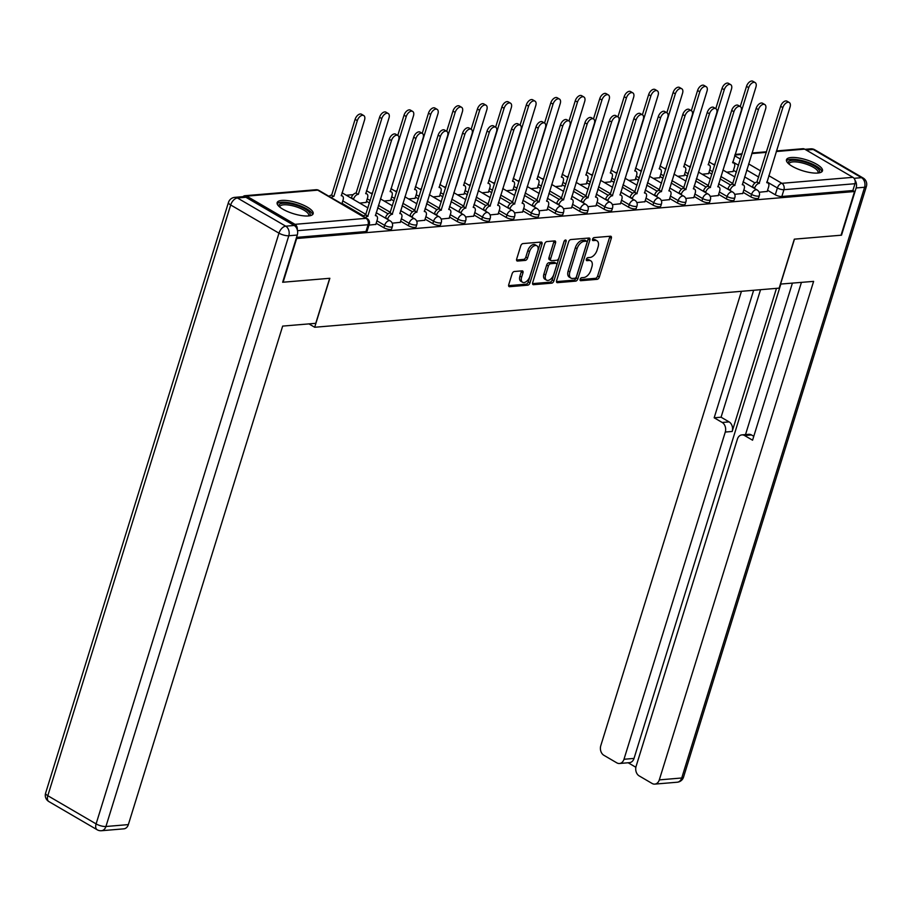 <?xml version="1.0" encoding="UTF-8"?>
<svg xmlns="http://www.w3.org/2000/svg" width="912" height="912" viewBox="0 0 912 912"><rect width="100%" height="100%" fill="white"/><g stroke="black" fill="none" stroke-linecap="round" stroke-linejoin="round"><path stroke-width="1.37" d="M580.146 279.289A1.664 0.958 120.3 0 0 580.385 280.634A1.664 0.958 120.3 0 0 580.762 280.702L597.109 279.334A2.371 1.368 120.3 0 0 599.321 277.043L611.325 238.249A2.371 1.368 120.3 0 0 610.983 236.322A2.371 1.368 120.3 0 0 610.459 236.219L594.1 237.599A1.664 0.958 120.3 0 0 592.561 239.195A1.664 0.958 120.3 0 0 592.8 240.54A1.664 0.958 120.3 0 0 593.165 240.608L595.285 240.437A7.581 4.366 120.3 0 1 596.972 240.779A7.581 4.366 120.3 0 1 598.078 246.913L597.075 250.15A7.581 4.366 120.3 0 1 590.018 257.469L587.898 257.64A1.664 0.958 120.3 0 0 586.359 259.247A1.664 0.958 120.3 0 0 586.598 260.581A1.664 0.958 120.3 0 0 586.963 260.661L589.084 260.479A7.581 4.366 120.3 0 1 590.771 260.832A7.581 4.366 120.3 0 1 591.865 266.965L590.873 270.203A7.581 4.366 120.3 0 1 583.805 277.51L581.696 277.693A1.664 0.958 120.3 0 0 580.146 279.289M817.779 173.052A18.833 5.768 17.2 0 0 822.464 170.852A18.833 5.768 17.2 0 0 811.817 161.823A18.833 5.768 17.2 0 0 791.16 157.514A18.833 5.768 17.2 0 0 786.475 159.714A18.833 5.768 17.2 0 0 797.122 168.731A18.833 5.768 17.2 0 0 817.779 173.052A15.094 4.628 17.2 0 0 818.007 172.596A15.094 4.628 17.2 0 0 813.39 167.306A15.094 4.628 17.2 0 0 798.399 162.188A15.094 4.628 17.2 0 0 789.165 163.67A15.094 4.628 17.2 0 0 789.108 164.183M308.461 215.95A18.833 5.768 17.2 0 0 313.147 213.75A18.833 5.768 17.2 0 0 302.51 204.733A18.833 5.768 17.2 0 0 281.842 200.412A18.833 5.768 17.2 0 0 277.157 202.612A18.833 5.768 17.2 0 0 287.804 211.641A18.833 5.768 17.2 0 0 308.461 215.95A15.094 4.628 17.2 0 0 308.689 215.506A15.094 4.628 17.2 0 0 304.072 210.216A15.094 4.628 17.2 0 0 289.081 205.097A15.094 4.628 17.2 0 0 279.847 206.579A15.094 4.628 17.2 0 0 279.79 207.081M514.311 271.502A2.371 1.368 120.3 0 0 512.111 273.794L508.736 284.669A2.371 1.368 120.3 0 0 509.078 286.596A2.371 1.368 120.3 0 0 509.614 286.699L527.774 285.171A2.371 1.368 120.3 0 0 529.975 282.88L541.99 244.085A2.371 1.368 120.3 0 0 541.648 242.17A2.371 1.368 120.3 0 0 541.112 242.056L522.952 243.584A2.371 1.368 120.3 0 0 520.752 245.875L516.682 259.019A2.371 1.368 120.3 0 0 517.024 260.935A2.371 1.368 120.3 0 0 517.549 261.049L525.323 260.399A2.371 1.368 120.3 0 0 527.535 258.107L529.553 251.587A6.338 3.648 120.3 0 1 536.86 245.761A6.338 3.648 120.3 0 1 537.784 250.891L529.872 276.439A6.338 3.648 120.3 0 1 522.565 282.264A6.338 3.648 120.3 0 1 521.641 277.134L522.964 272.87A2.371 1.368 120.3 0 0 522.61 270.955A2.371 1.368 120.3 0 0 522.086 270.853L514.311 271.502M854.567 191.52L841.046 235.216L794.318 239.161L779.156 288.135L314.686 327.26L329.848 278.285L283.119 282.218L296.651 238.511L854.567 191.52L852.868 190.528L854.977 183.711L783.944 189.696A4.834 1.482 -162.8 0 1 777.389 187.975L766.889 181.841M556.605 280.645A2.371 1.368 120.3 0 0 556.947 282.56A2.371 1.368 120.3 0 0 557.483 282.663L575.643 281.135A2.371 1.368 120.3 0 0 577.843 278.855L589.859 240.05A2.371 1.368 120.3 0 0 589.517 238.135A2.371 1.368 120.3 0 0 588.981 238.021L570.821 239.56A2.371 1.368 120.3 0 0 568.621 241.84L556.605 280.645M551.703 283.153L533.543 284.681A2.371 1.368 120.3 0 1 533.018 284.578A2.371 1.368 120.3 0 1 532.676 282.663L544.681 243.857A2.371 1.368 120.3 0 1 546.892 241.577L554.667 240.916A2.371 1.368 120.3 0 1 555.191 241.03A2.371 1.368 120.3 0 1 555.533 242.945L550.666 258.677A2.371 1.368 120.3 0 0 551.008 260.593A2.371 1.368 120.3 0 0 551.532 260.707L556.696 260.273A2.371 1.368 120.3 0 0 558.896 257.982L563.969 241.6A1.664 0.958 120.3 0 1 565.885 240.084A1.664 0.958 120.3 0 1 566.124 241.418L553.915 280.873A2.371 1.368 120.3 0 1 551.703 283.153L550.004 282.161L532.54 283.632M715.065 164.171L713.184 164.331M690.601 166.235L688.731 166.383M666.148 168.287L664.267 168.446M641.683 170.35L639.802 170.51M617.219 172.414L615.338 172.573M592.754 174.477L590.873 174.625M568.29 176.529L566.42 176.689M543.837 178.592L541.956 178.752M519.373 180.656L517.492 180.815M494.908 182.719L493.027 182.867M470.444 184.771L468.563 184.931M445.979 186.835L444.11 186.994M421.526 188.898L419.645 189.058M397.062 190.961L395.181 191.11M372.598 193.013L370.717 193.173M353.161 194.655L346.252 195.236M297.266 229.687A4.834 3.659 -94.8 0 0 294.998 224.329L246.707 196.137A4.834 3.659 -94.8 0 0 244.94 195.715A4.834 3.659 -94.8 0 0 243.014 196.661M852.868 190.528L781.835 196.502A4.834 1.482 -162.8 0 1 775.28 194.78L767.562 190.277M755.011 182.936L744.602 176.871M736.44 172.094L733.442 170.35M776.454 150.936L802.868 148.713A4.834 3.659 85.2 0 1 804.635 149.135L852.925 177.327A4.834 3.659 85.2 0 1 854.977 183.711M734.684 194.324L742.744 193.481M702.206 174.26L708.613 173.565M710.22 196.388L718.28 195.544M677.741 176.324L684.16 175.617M685.756 198.44L693.815 197.608M653.277 178.376L659.695 177.68M661.303 200.503L669.362 199.671M628.824 180.439L635.231 179.744M636.838 202.567L644.898 201.723M604.36 182.503L610.766 181.807M612.374 204.63L620.434 203.786M579.895 184.566L586.302 183.859M587.909 206.682L595.969 205.85M555.431 186.618L561.849 185.923M563.445 208.745L571.505 207.913M530.966 188.681L537.385 187.986M538.981 210.809L547.052 209.965M506.513 190.745L512.92 190.049M514.528 212.872L522.587 212.029M482.049 192.808L488.456 192.101M490.063 214.924L498.123 214.092M457.585 194.86L463.991 194.165M465.599 216.988L473.659 216.155M433.12 196.924L439.538 196.228M441.134 219.051L449.194 218.207M408.656 198.987L415.074 198.292M416.67 221.114L424.741 220.271M384.203 201.05L390.61 200.344M392.217 223.166L400.277 222.334M359.738 203.102L366.145 202.407M368.984 225.127L375.812 224.398M383.884 227.749L384.636 225.332A4.834 1.482 -162.8 0 0 389.435 226.974A4.834 1.482 -162.8 0 0 392.388 226.495L391.636 228.912A4.834 1.482 17.2 0 1 388.683 229.391A4.834 1.482 17.2 0 1 383.884 227.749L376.166 223.246M363.614 215.905L342.046 203.319M408.348 225.686L409.1 223.269A4.834 1.482 -162.8 0 0 413.9 224.911A4.834 1.482 -162.8 0 0 416.852 224.432L416.1 226.849A4.834 1.482 17.2 0 1 413.147 227.327A4.834 1.482 17.2 0 1 408.348 225.686L400.63 221.183M388.079 213.853L377.671 207.776M369.508 203.011L366.499 201.256M432.812 223.622L433.565 221.206A4.834 1.482 -162.8 0 0 438.353 222.847A4.834 1.482 -162.8 0 0 441.305 222.38L440.564 224.785A4.834 1.482 17.2 0 1 437.612 225.264A4.834 1.482 17.2 0 1 432.812 223.622L425.095 219.119M412.532 211.789L402.135 205.713M393.961 200.948L390.963 199.192M457.277 221.57L458.018 219.154A4.834 1.482 -162.8 0 0 462.817 220.784A4.834 1.482 -162.8 0 0 465.77 220.316L465.029 222.733A4.834 1.482 17.2 0 1 462.076 223.201A4.834 1.482 17.2 0 1 457.277 221.57L449.559 217.056M436.996 209.726L426.599 203.65M418.426 198.884L415.427 197.129M481.741 219.507L482.482 217.09A4.834 1.482 -162.8 0 0 487.282 218.732A4.834 1.482 -162.8 0 0 490.234 218.253L489.482 220.67A4.834 1.482 17.2 0 1 486.529 221.149A4.834 1.482 17.2 0 1 481.741 219.507L474.012 215.004M461.461 207.662L451.064 201.598M442.89 196.821L439.892 195.077M506.194 217.444L506.947 215.027A4.834 1.482 -162.8 0 0 511.746 216.668A4.834 1.482 -162.8 0 0 514.699 216.19L513.946 218.606A4.834 1.482 17.2 0 1 510.994 219.085A4.834 1.482 17.2 0 1 506.194 217.444L498.476 212.941M485.925 205.61L475.517 199.534M467.354 194.769L464.356 193.013M530.659 215.38L531.411 212.963A4.834 1.482 -162.8 0 0 536.21 214.605A4.834 1.482 -162.8 0 0 539.163 214.138L538.411 216.543A4.834 1.482 17.2 0 1 535.458 217.022A4.834 1.482 17.2 0 1 530.659 215.38L522.941 210.877M510.389 203.547L499.981 197.471M491.819 192.706L488.809 190.95M555.123 213.328L555.875 210.911A4.834 1.482 -162.8 0 0 560.663 212.542A4.834 1.482 -162.8 0 0 563.616 212.074L562.875 214.491A4.834 1.482 17.2 0 1 559.922 214.958A4.834 1.482 17.2 0 1 555.123 213.328L547.405 208.814M534.842 201.484L524.446 195.407M516.283 190.642L513.274 188.887M579.587 211.265L580.328 208.848A4.834 1.482 -162.8 0 0 585.128 210.49A4.834 1.482 -162.8 0 0 588.08 210.011L587.339 212.428A4.834 1.482 17.2 0 1 584.387 212.906A4.834 1.482 17.2 0 1 579.587 211.265L571.87 206.762M559.307 199.42L548.91 193.355M540.736 188.579L537.738 186.835M604.052 209.201L604.793 206.785A4.834 1.482 -162.8 0 0 609.592 208.426A4.834 1.482 -162.8 0 0 612.545 207.947L611.792 210.364A4.834 1.482 17.2 0 1 608.84 210.843A4.834 1.482 17.2 0 1 604.052 209.201L596.334 204.698M583.771 197.368L573.374 191.292M565.201 186.527L562.202 184.771M628.505 207.138L629.257 204.721A4.834 1.482 -162.8 0 0 634.057 206.363A4.834 1.482 -162.8 0 0 637.009 205.895L636.257 208.301A4.834 1.482 17.2 0 1 633.304 208.78A4.834 1.482 17.2 0 1 628.505 207.138L620.787 202.635M608.236 195.305L597.827 189.229M589.665 184.463L586.667 182.708M652.969 205.086L653.722 202.669A4.834 1.482 -162.8 0 0 658.521 204.299A4.834 1.482 -162.8 0 0 661.474 203.832L660.721 206.249A4.834 1.482 17.2 0 1 657.769 206.716A4.834 1.482 17.2 0 1 652.969 205.086L645.251 200.572M632.7 193.241L622.292 187.165M614.129 182.4L611.131 180.644M677.434 203.023L678.186 200.606A4.834 1.482 -162.8 0 0 682.974 202.247A4.834 1.482 -162.8 0 0 685.927 201.769L685.186 204.185A4.834 1.482 17.2 0 1 682.233 204.664A4.834 1.482 17.2 0 1 677.434 203.023L669.716 198.52M657.153 191.178L646.756 185.113M638.594 180.337L635.584 178.592M701.898 200.959L702.639 198.542A4.834 1.482 -162.8 0 0 707.438 200.184A4.834 1.482 -162.8 0 0 710.391 199.705L709.65 202.122A4.834 1.482 17.2 0 1 706.697 202.601A4.834 1.482 17.2 0 1 701.898 200.959L694.18 196.456M681.617 189.126L671.221 183.05M663.047 178.285L660.049 176.529M726.362 198.896L727.103 196.479A4.834 1.482 -162.8 0 0 731.903 198.121A4.834 1.482 -162.8 0 0 734.855 197.653L734.103 200.059A4.834 1.482 17.2 0 1 731.15 200.537A4.834 1.482 17.2 0 1 726.362 198.896L718.645 194.393M706.082 187.063L695.685 180.986M687.511 176.221L684.513 174.466M750.815 196.844L751.568 194.427A4.834 1.482 -162.8 0 0 756.367 196.057A4.834 1.482 -162.8 0 0 759.32 195.59L758.567 198.007A4.834 1.482 17.2 0 1 755.615 198.474A4.834 1.482 17.2 0 1 750.815 196.844L743.098 192.329M730.546 184.999L720.138 178.923M711.976 174.158L708.977 172.402M314.686 327.26L308.929 323.885M759.149 192.261L767.209 191.429M726.67 172.197L733.077 171.502M296.537 237.382L365.974 231.534A4.834 1.482 17.2 0 0 367.171 230.975L369.28 224.17A4.834 1.482 -162.8 0 1 368.083 224.728L297.494 230.679M590.771 260.832L589.061 259.829A7.581 4.366 120.3 0 0 587.374 259.487L589.084 260.479M586.279 259.578L587.374 259.487M596.972 240.779L595.274 239.788A7.581 4.366 120.3 0 0 593.575 239.434L595.285 240.437M592.481 239.525L593.575 239.434M580.066 279.619L595.411 278.331A2.371 1.368 120.3 0 0 597.611 276.051L609.626 237.245A2.371 1.368 120.3 0 0 609.763 236.276M556.468 281.614L573.933 280.144A2.371 1.368 120.3 0 0 576.145 277.852L588.149 239.058A2.371 1.368 120.3 0 0 588.286 238.089M574.879 278.263A1.664 0.958 120.3 0 0 576.43 276.667L586.975 242.603A1.664 0.958 120.3 0 0 586.724 241.258A1.664 0.958 120.3 0 0 586.359 241.19L584.125 241.372A7.581 4.366 120.3 0 0 577.068 248.691L569.863 271.97A7.581 4.366 120.3 0 0 570.958 278.103A7.581 4.366 120.3 0 0 572.645 278.456L574.879 278.263M585.265 240.551A1.664 0.958 120.3 0 0 585.025 240.266A1.664 0.958 120.3 0 0 584.649 240.187L586.359 241.19M570.958 278.103L569.259 277.111A7.581 4.366 120.3 0 1 568.153 270.967L575.358 247.688A7.581 4.366 120.3 0 1 582.426 240.38L584.649 240.187M551.008 260.593L549.298 259.601A2.371 1.368 120.3 0 1 548.956 257.686L553.823 241.942A2.371 1.368 120.3 0 0 553.96 240.973M564.243 241.007L552.205 279.87L553.915 280.873M545.604 275.002A6.338 3.648 120.3 0 0 546.527 280.132A6.338 3.648 120.3 0 0 553.846 274.318L556.628 265.312A2.371 1.368 120.3 0 0 556.286 263.397A2.371 1.368 120.3 0 0 555.761 263.283L550.597 263.728A2.371 1.368 120.3 0 0 548.397 266.008L545.604 275.002L543.905 274.01A6.338 3.648 120.3 0 0 544.817 279.14L546.527 280.132M556.286 263.397L554.576 262.405A2.371 1.368 120.3 0 0 554.051 262.291L555.761 263.283M543.905 274.01L546.687 265.016A2.371 1.368 120.3 0 1 548.899 262.724L554.051 262.291M550.004 282.161A2.371 1.368 120.3 0 0 552.205 279.87M522.565 282.264L520.855 281.261A6.338 3.648 120.3 0 1 519.931 276.131L521.254 271.879A2.371 1.368 120.3 0 0 521.39 270.91M536.86 245.761L535.162 244.769A6.338 3.648 120.3 0 0 527.843 250.595L529.553 251.587M516.545 259.988L523.613 259.396A2.371 1.368 120.3 0 0 525.825 257.116L527.843 250.595M508.6 285.65L526.064 284.179A2.371 1.368 120.3 0 0 528.276 281.888L540.28 243.094A2.371 1.368 120.3 0 0 540.417 242.113M733.031 171.661L734.491 166.93A4.834 2.782 120.3 0 0 733.795 163.031A4.834 2.782 120.3 0 0 732.712 162.803L755.934 87.062A5.552 3.192 120.3 0 0 755.125 82.57A5.552 3.192 120.3 0 0 748.718 87.666L725.268 163.43M740.248 106.567L746.506 86.378A5.552 3.192 -59.7 0 1 752.913 81.271L755.125 82.57M767.152 191.588L768.622 186.857A4.834 2.782 120.3 0 0 767.915 182.947A4.834 2.782 120.3 0 0 766.844 182.731L790.066 106.989A5.552 3.192 120.3 0 0 789.256 102.497A5.552 3.192 120.3 0 0 782.849 107.593L759.16 183.38A4.834 2.782 120.3 0 0 754.669 188.032L752.446 186.743A4.834 2.782 -59.7 0 1 756.937 182.081L780.626 106.294A5.552 3.192 -59.7 0 1 787.033 101.198L789.256 102.497M759.4 183.358L757.177 182.058M708.567 173.725L710.026 168.994A4.834 2.782 120.3 0 0 709.331 165.083A4.834 2.782 120.3 0 0 708.259 164.867L731.47 89.125A5.552 3.192 120.3 0 0 730.672 84.634A5.552 3.192 120.3 0 0 724.265 89.729L700.804 165.494M715.795 108.631L722.042 88.43A5.552 3.192 -59.7 0 1 728.449 83.334L730.672 84.634M684.103 175.788L685.573 171.057A4.834 2.782 120.3 0 0 684.866 167.147A4.834 2.782 120.3 0 0 683.795 166.93L707.005 91.177A5.552 3.192 120.3 0 0 706.207 86.686A5.552 3.192 120.3 0 0 699.8 91.793L676.339 167.557M691.33 110.694L697.577 90.493A5.552 3.192 -59.7 0 1 703.984 85.397L706.207 86.686M780.41 284.088L813.618 281.375L659.308 779.885L681.731 777.993L864.599 187.256L856.129 187.963L841.514 235.182L794.477 239.149L780.535 284.168M776.477 288.352L732.176 431.467L725.279 432.049L623.99 759.263L634.022 758.419A7.25 5.495 85.2 0 1 629.508 762.649L619.476 763.492A7.25 5.495 -94.8 0 0 623.99 759.263M725.279 432.049A7.25 5.495 -94.8 0 0 722.201 422.473L729.098 421.891A7.25 5.495 85.2 0 1 732.176 431.467M753.643 290.278L714.176 417.787L722.201 422.473M741.445 291.304L600.78 745.708A7.25 5.495 -94.8 0 0 603.858 755.284L616.831 762.865A7.25 5.495 -94.8 0 0 619.476 763.492M741.901 434.887L748.798 434.306A7.25 5.495 85.2 0 1 751.454 434.944L744.545 435.526A7.25 5.495 -94.8 0 0 741.901 434.887A7.25 5.495 -94.8 0 0 737.398 439.117L636.097 766.331A7.25 5.495 -94.8 0 0 639.187 775.907L652.148 783.488A7.25 5.495 -94.8 0 0 654.793 784.115A7.25 5.495 -94.8 0 0 659.308 779.885M628.14 762.763L635.869 767.277M744.545 435.526L752.571 440.2L801.42 282.401M856.129 187.963A7.25 5.495 -94.8 0 0 855 180.234M780.832 284.134L634.022 758.419M745.514 434.591L792.391 283.165M751.454 434.944L753.779 436.301M760.551 289.697L721.073 417.206L729.098 421.891M721.073 417.206L714.176 417.787M294.188 225.469L245.898 197.266L237.428 197.984L285.718 226.176L294.188 225.469A7.25 5.495 85.2 0 1 297.266 235.045L282.652 282.253L329.688 278.297L315.757 323.315L282.663 326.097L128.353 824.608A7.25 5.495 85.2 0 1 123.838 828.837L101.414 830.729A7.25 5.495 -94.8 0 0 105.929 826.5L128.353 824.608M234.783 197.357A7.25 7.25 0 0 0 228.467 202.43A7.25 2.223 17.2 0 0 230.679 204.972L47.812 795.709L96.102 823.901L278.969 233.164L230.679 204.972A7.25 4.161 120.3 0 1 237.428 197.984A7.25 5.495 -94.8 0 0 234.783 197.357L243.242 196.639A7.25 5.495 85.2 0 1 245.898 197.266M788.538 163.693A16.302 4.993 -162.8 0 1 796.37 160.375A16.302 4.993 -162.8 0 1 814.507 166.144A16.302 4.993 -162.8 0 1 818.509 172.972M821.872 171.752A18.719 5.734 17.2 0 0 816.08 166.018A18.719 5.734 17.2 0 0 786.463 160.786M279.22 206.591A16.302 4.993 -162.8 0 1 287.052 203.285A16.302 4.993 -162.8 0 1 305.189 209.053A16.302 4.993 -162.8 0 1 309.202 215.87M312.554 214.651A18.719 5.734 17.2 0 0 306.763 208.916A18.719 5.734 17.2 0 0 277.145 203.695M742.699 193.652L744.158 188.921A4.834 2.782 120.3 0 0 743.462 185.011A4.834 2.782 120.3 0 0 742.379 184.794L765.601 109.041A5.552 3.192 120.3 0 0 764.792 104.549A5.552 3.192 120.3 0 0 758.385 109.657L734.696 185.444A4.834 2.782 120.3 0 0 730.204 190.095L727.981 188.795A4.834 2.782 -59.7 0 1 732.484 184.144L756.173 108.357A5.552 3.192 -59.7 0 1 762.58 103.261L764.792 104.549M734.935 185.421L732.712 184.121M718.234 195.704L719.693 190.984A4.834 2.782 120.3 0 0 718.998 187.074A4.834 2.782 120.3 0 0 717.915 186.846L741.137 111.104A5.552 3.192 120.3 0 0 740.327 106.613A5.552 3.192 120.3 0 0 733.921 111.72L710.231 187.496A4.834 2.782 120.3 0 0 705.74 192.158L703.517 190.859A4.834 2.782 -59.7 0 1 708.02 186.208L731.709 110.42A5.552 3.192 -59.7 0 1 738.116 105.313L740.327 106.613M710.471 187.484L708.248 186.185M659.638 177.84L661.109 173.109A4.834 2.782 120.3 0 0 660.402 169.21A4.834 2.782 120.3 0 0 659.33 168.982L682.552 93.241A5.552 3.192 120.3 0 0 681.743 88.749A5.552 3.192 120.3 0 0 675.336 93.845L651.886 169.609M666.866 112.746L673.113 92.557A5.552 3.192 -59.7 0 1 679.52 87.449L681.743 88.749M635.185 179.903L636.644 175.172A4.834 2.782 120.3 0 0 635.949 171.274A4.834 2.782 120.3 0 0 634.866 171.046L658.088 95.304A5.552 3.192 120.3 0 0 657.278 90.812A5.552 3.192 120.3 0 0 650.872 95.908L627.422 171.673M642.401 114.809L648.66 94.62A5.552 3.192 -59.7 0 1 655.067 89.513L657.278 90.812M610.721 181.967L612.18 177.236A4.834 2.782 120.3 0 0 611.485 173.326A4.834 2.782 120.3 0 0 610.402 173.109L633.623 97.367A5.552 3.192 120.3 0 0 632.814 92.876A5.552 3.192 120.3 0 0 626.407 97.972L602.957 173.736M617.937 116.873L624.196 96.672A5.552 3.192 -59.7 0 1 630.602 91.576L632.814 92.876M693.77 197.767L695.229 193.036A4.834 2.782 120.3 0 0 694.534 189.137A4.834 2.782 120.3 0 0 693.462 188.909L716.672 113.168A5.552 3.192 120.3 0 0 715.874 108.676A5.552 3.192 120.3 0 0 709.468 113.772L685.778 189.559A4.834 2.782 120.3 0 0 681.275 194.21L679.064 192.922A4.834 2.782 -59.7 0 1 683.555 188.26L707.245 112.484A5.552 3.192 -59.7 0 1 713.651 107.377L715.874 108.676M686.006 189.536L683.795 188.248M669.305 199.831L670.776 195.1A4.834 2.782 120.3 0 0 670.069 191.189A4.834 2.782 120.3 0 0 668.998 190.973L692.208 115.231A5.552 3.192 120.3 0 0 691.41 110.74A5.552 3.192 120.3 0 0 685.003 115.835L661.314 191.623A4.834 2.782 120.3 0 0 656.811 196.274L654.599 194.986A4.834 2.782 -59.7 0 1 659.091 190.323L682.78 114.536A5.552 3.192 -59.7 0 1 689.187 109.44L691.41 110.74M661.542 191.6L659.33 190.3M644.841 201.894L646.312 197.163A4.834 2.782 120.3 0 0 645.605 193.253A4.834 2.782 120.3 0 0 644.533 193.036L667.755 117.283A5.552 3.192 120.3 0 0 666.946 112.792A5.552 3.192 120.3 0 0 660.539 117.899L636.85 193.686A4.834 2.782 120.3 0 0 632.358 198.337L630.135 197.038A4.834 2.782 -59.7 0 1 634.627 192.386L658.316 116.599A5.552 3.192 -59.7 0 1 664.723 111.503L666.946 112.792M637.089 193.663L634.866 192.364M586.256 184.03L587.716 179.299A4.834 2.782 120.3 0 0 587.02 175.389A4.834 2.782 120.3 0 0 585.949 175.172L609.159 99.419A5.552 3.192 120.3 0 0 608.361 94.928A5.552 3.192 120.3 0 0 601.943 100.035L578.493 175.799M593.484 118.936L599.731 98.735A5.552 3.192 -59.7 0 1 606.138 93.64L608.361 94.928M620.388 203.946L621.847 199.226A4.834 2.782 120.3 0 0 621.152 195.316A4.834 2.782 120.3 0 0 620.069 195.088L643.291 119.347A5.552 3.192 120.3 0 0 642.481 114.855A5.552 3.192 120.3 0 0 636.074 119.962L612.385 195.738A4.834 2.782 120.3 0 0 607.894 200.401L605.671 199.101A4.834 2.782 -59.7 0 1 610.174 194.45L633.863 118.663A5.552 3.192 -59.7 0 1 640.27 113.555L642.481 114.855M612.625 195.727L610.402 194.427M561.792 186.082L563.263 181.351A4.834 2.782 120.3 0 0 562.556 177.452A4.834 2.782 120.3 0 0 561.484 177.224L584.695 101.483A5.552 3.192 120.3 0 0 583.897 96.991A5.552 3.192 120.3 0 0 577.49 102.087L554.029 177.851M569.02 120.988L575.267 100.799A5.552 3.192 -59.7 0 1 581.674 95.692L583.897 96.991M595.924 206.009L597.383 201.278A4.834 2.782 120.3 0 0 596.687 197.38A4.834 2.782 120.3 0 0 595.604 197.152L618.826 121.41A5.552 3.192 120.3 0 0 618.017 116.918A5.552 3.192 120.3 0 0 611.61 122.014L587.921 197.801A4.834 2.782 120.3 0 0 583.429 202.453L581.206 201.164A4.834 2.782 -59.7 0 1 585.709 196.502L609.398 120.726A5.552 3.192 -59.7 0 1 615.805 115.619L618.017 116.918M588.16 197.779L585.937 196.49M537.328 188.146L538.798 183.415A4.834 2.782 120.3 0 0 538.091 179.516A4.834 2.782 120.3 0 0 537.02 179.288L560.242 103.546A5.552 3.192 120.3 0 0 559.432 99.055A5.552 3.192 120.3 0 0 553.025 104.15L529.576 179.915M544.555 123.052L550.802 102.862A5.552 3.192 -59.7 0 1 557.209 97.755L559.432 99.055M571.459 208.073L572.918 203.342A4.834 2.782 120.3 0 0 572.223 199.432A4.834 2.782 120.3 0 0 571.151 199.215L594.362 123.473A5.552 3.192 120.3 0 0 593.564 118.982A5.552 3.192 120.3 0 0 587.146 124.078L563.468 199.865A4.834 2.782 120.3 0 0 558.965 204.516L556.753 203.228A4.834 2.782 -59.7 0 1 561.245 198.565L584.934 122.778A5.552 3.192 -59.7 0 1 591.341 117.682L593.564 118.982M563.696 199.842L561.484 198.542M512.875 190.209L514.334 185.478A4.834 2.782 120.3 0 0 513.638 181.568A4.834 2.782 120.3 0 0 512.555 181.351L535.777 105.61A5.552 3.192 120.3 0 0 534.968 101.118A5.552 3.192 120.3 0 0 528.561 106.214L505.111 181.978M520.091 125.115L526.338 104.914A5.552 3.192 -59.7 0 1 532.756 99.818L534.968 101.118M546.995 210.136L548.465 205.405A4.834 2.782 120.3 0 0 547.759 201.495A4.834 2.782 120.3 0 0 546.687 201.278L569.897 125.525A5.552 3.192 120.3 0 0 569.099 121.034A5.552 3.192 120.3 0 0 562.693 126.141L539.003 201.928A4.834 2.782 120.3 0 0 534.5 206.579L532.289 205.28A4.834 2.782 -59.7 0 1 536.78 200.629L560.47 124.841A5.552 3.192 -59.7 0 1 566.876 119.746L569.099 121.034M539.231 201.905L537.02 200.606M488.41 192.272L489.869 187.541A4.834 2.782 120.3 0 0 489.174 183.631A4.834 2.782 120.3 0 0 488.091 183.415L511.313 107.662A5.552 3.192 120.3 0 0 510.503 103.17A5.552 3.192 120.3 0 0 504.097 108.277L480.647 184.042M495.626 127.178L501.885 106.978A5.552 3.192 -59.7 0 1 508.292 101.882L510.503 103.17M522.53 212.188L524.001 207.469A4.834 2.782 120.3 0 0 523.294 203.558A4.834 2.782 120.3 0 0 522.223 203.33L545.444 127.589A5.552 3.192 120.3 0 0 544.635 123.097A5.552 3.192 120.3 0 0 538.228 128.204L514.539 203.98A4.834 2.782 120.3 0 0 510.047 208.643L507.824 207.343A4.834 2.782 -59.7 0 1 512.316 202.692L536.005 126.905A5.552 3.192 -59.7 0 1 542.412 121.809L544.635 123.097M514.778 203.969L512.555 202.669M463.946 194.324L465.405 189.605A4.834 2.782 120.3 0 0 464.71 185.695A4.834 2.782 120.3 0 0 463.638 185.467L486.848 109.725A5.552 3.192 120.3 0 0 486.039 105.233A5.552 3.192 120.3 0 0 479.632 110.329L456.182 186.094M471.173 129.23L477.421 109.041A5.552 3.192 -59.7 0 1 483.827 103.934L486.039 105.233M498.077 214.252L499.537 209.521A4.834 2.782 120.3 0 0 498.841 205.622A4.834 2.782 120.3 0 0 497.758 205.394L520.98 129.652A5.552 3.192 120.3 0 0 520.171 125.161A5.552 3.192 120.3 0 0 513.764 130.256L490.075 206.044A4.834 2.782 120.3 0 0 485.583 210.695L483.36 209.407A4.834 2.782 -59.7 0 1 487.863 204.744L511.541 128.968A5.552 3.192 -59.7 0 1 517.959 123.861L520.171 125.161M490.314 206.021L488.091 204.733M439.481 196.388L440.952 191.657A4.834 2.782 120.3 0 0 440.245 187.758A4.834 2.782 120.3 0 0 439.174 187.53L462.384 111.788A5.552 3.192 120.3 0 0 461.586 107.297A5.552 3.192 120.3 0 0 455.179 112.393L431.718 188.157M446.709 131.294L452.956 111.104A5.552 3.192 -59.7 0 1 459.363 105.997L461.586 107.297M473.613 216.315L475.072 211.584A4.834 2.782 120.3 0 0 474.377 207.674A4.834 2.782 120.3 0 0 473.294 207.457L496.516 131.716A5.552 3.192 120.3 0 0 495.706 127.224A5.552 3.192 120.3 0 0 489.299 132.32L465.61 208.107A4.834 2.782 120.3 0 0 461.119 212.758L458.896 211.47A4.834 2.782 -59.7 0 1 463.399 206.807L487.088 131.02A5.552 3.192 -59.7 0 1 493.495 125.924L495.706 127.224M465.85 208.084L463.627 206.785M415.017 198.451L416.488 193.72A4.834 2.782 120.3 0 0 415.781 189.81A4.834 2.782 120.3 0 0 414.709 189.593L437.931 113.852A5.552 3.192 120.3 0 0 437.122 109.36A5.552 3.192 120.3 0 0 430.715 114.456L407.265 190.22M422.245 133.357L428.492 113.156A5.552 3.192 -59.7 0 1 434.899 108.061L437.122 109.36M449.149 218.378L450.608 213.647A4.834 2.782 120.3 0 0 449.912 209.737A4.834 2.782 120.3 0 0 448.841 209.521L472.051 133.779A5.552 3.192 120.3 0 0 471.242 129.276A5.552 3.192 120.3 0 0 464.835 134.383L441.157 210.17A4.834 2.782 120.3 0 0 436.654 214.822L434.443 213.522A4.834 2.782 -59.7 0 1 438.934 208.871L462.623 133.084A5.552 3.192 -59.7 0 1 469.03 127.988L471.242 129.276M441.385 210.148L439.174 208.848M390.564 200.515L392.023 195.784A4.834 2.782 120.3 0 0 391.316 191.873A4.834 2.782 120.3 0 0 390.245 191.657L413.467 115.904A5.552 3.192 120.3 0 0 412.657 111.412A5.552 3.192 120.3 0 0 406.25 116.519L382.801 192.284M397.78 135.421L404.027 115.22A5.552 3.192 -59.7 0 1 410.434 110.124L412.657 111.412M424.684 220.43L426.155 215.711A4.834 2.782 120.3 0 0 425.448 211.801A4.834 2.782 120.3 0 0 424.376 211.573L447.587 135.831A5.552 3.192 120.3 0 0 446.789 131.339A5.552 3.192 120.3 0 0 440.382 136.447L416.693 212.222A4.834 2.782 120.3 0 0 412.19 216.885L409.978 215.585A4.834 2.782 -59.7 0 1 414.47 210.934L438.159 135.147A5.552 3.192 -59.7 0 1 444.566 130.051L446.789 131.339M416.921 212.211L414.709 210.911M351.257 198.155L351.382 197.722A4.834 2.782 -59.7 0 1 355.885 193.07L358.097 194.359A4.834 2.782 120.3 0 0 353.605 199.021L353.468 199.443M366.1 202.567L367.559 197.847A4.834 2.782 120.3 0 0 366.863 193.937A4.834 2.782 120.3 0 0 365.78 193.709L389.002 117.967A5.552 3.192 120.3 0 0 388.193 113.476A5.552 3.192 120.3 0 0 381.786 118.571L358.336 194.336M356.113 193.048L379.574 117.283A5.552 3.192 -59.7 0 1 385.981 112.176L388.193 113.476M400.22 222.494L401.69 217.763A4.834 2.782 120.3 0 0 400.984 213.864A4.834 2.782 120.3 0 0 399.912 213.636L423.134 137.894A5.552 3.192 120.3 0 0 422.324 133.403A5.552 3.192 120.3 0 0 415.918 138.499L392.228 214.286A4.834 2.782 120.3 0 0 387.737 218.937L385.514 217.649A4.834 2.782 -59.7 0 1 390.005 212.986L413.695 137.21A5.552 3.192 -59.7 0 1 420.101 132.103L422.324 133.403M392.468 214.263L390.245 212.975M329.061 196.354A4.834 2.782 -59.7 0 1 331.421 195.122L333.632 196.422A4.834 2.782 120.3 0 0 331.273 197.642M341.875 203.843L343.094 199.899A4.834 2.782 120.3 0 0 342.399 196A4.834 2.782 120.3 0 0 341.327 195.772L364.538 120.031A5.552 3.192 120.3 0 0 363.728 115.539A5.552 3.192 120.3 0 0 357.322 120.635L333.872 196.399M331.66 195.111L355.11 119.347A5.552 3.192 -59.7 0 1 361.517 114.239L363.728 115.539M375.767 224.557L377.226 219.826A4.834 2.782 120.3 0 0 376.519 215.916A4.834 2.782 120.3 0 0 375.448 215.699L398.669 139.958A5.552 3.192 120.3 0 0 397.86 135.466A5.552 3.192 120.3 0 0 391.453 140.562L367.764 216.349A4.834 2.782 120.3 0 0 365.404 217.569M363.181 216.281A4.834 2.782 -59.7 0 1 365.552 215.05L389.23 139.262A5.552 3.192 -59.7 0 1 395.637 134.167L397.86 135.466M368.003 216.326L365.78 215.027M580.146 280.349L580.762 280.702M592.549 240.255L593.165 240.608M586.348 260.296L586.963 260.661M294.998 224.329L366.031 218.344L317.741 190.152L246.707 196.137M775.28 194.78L777.389 187.975A4.834 2.782 120.3 0 1 781.88 183.312L852.925 177.327M758.727 177.076L746.711 170.065M738.549 165.289L732.758 161.914M734.673 155.747L740.453 159.121M748.627 163.898L760.631 170.909M768.805 175.674L781.88 183.312A4.834 3.659 85.2 0 1 783.944 189.696L781.835 196.502M804.635 149.135L776.272 151.529M766.376 152.361L751.807 153.581M741.912 154.424L734.901 155.006M392.388 226.495A4.834 4.834 0 0 0 390.211 220.898A4.834 2.782 -59.7 0 0 389.128 220.681A4.834 2.782 -59.7 0 0 384.636 225.332L376.918 220.829M365.963 214.434L342.787 200.902M416.852 224.432A4.834 4.834 0 0 0 414.664 218.834A4.834 2.782 -59.7 0 0 413.592 218.618A4.834 2.782 -59.7 0 0 409.1 223.269L401.383 218.766M390.427 212.371L378.423 205.36M370.249 200.594L367.251 198.839M441.305 222.38A4.834 4.834 0 0 0 439.128 216.771A4.834 2.782 -59.7 0 0 438.056 216.554A4.834 2.782 -59.7 0 0 433.565 221.206L425.836 216.703M414.892 210.307L402.887 203.296M394.714 198.531L391.715 196.775M465.77 220.316A4.834 4.834 0 0 0 463.592 214.719A4.834 2.782 -59.7 0 0 462.521 214.491A4.834 2.782 -59.7 0 0 458.018 219.154L450.3 214.639M439.356 208.255L427.34 201.244M419.178 196.468L416.18 194.723M490.234 218.253A4.834 4.834 0 0 0 488.057 212.656A4.834 2.782 -59.7 0 0 486.974 212.439A4.834 2.782 -59.7 0 0 482.482 217.09L474.764 212.587M463.82 206.192L451.805 199.181M443.642 194.416L440.633 192.66M514.699 216.19A4.834 4.834 0 0 0 512.521 210.592A4.834 2.782 -59.7 0 0 511.438 210.376A4.834 2.782 -59.7 0 0 506.947 215.027L499.229 210.524M488.273 204.128L476.269 197.117M468.095 192.352L465.097 190.597M539.163 214.138A4.834 4.834 0 0 0 536.974 208.529A4.834 2.782 -59.7 0 0 535.903 208.312A4.834 2.782 -59.7 0 0 531.411 212.963L523.693 208.46M512.738 202.065L500.734 195.054M492.56 190.289L489.562 188.533M563.616 212.074A4.834 4.834 0 0 0 561.439 206.477A4.834 2.782 -59.7 0 0 560.367 206.249A4.834 2.782 -59.7 0 0 555.875 210.911L548.158 206.397M537.202 200.013L525.198 193.002M517.024 188.225L514.026 186.481M588.08 210.011A4.834 4.834 0 0 0 585.903 204.413A4.834 2.782 -59.7 0 0 584.831 204.197A4.834 2.782 -59.7 0 0 580.328 208.848L572.611 204.345M561.667 197.95L549.651 190.939M541.489 186.162L538.49 184.418M612.545 207.947A4.834 4.834 0 0 0 610.367 202.35A4.834 2.782 -59.7 0 0 609.296 202.133A4.834 2.782 -59.7 0 0 604.793 206.785L597.075 202.282M586.131 195.886L574.115 188.875M565.953 184.11L562.943 182.354M637.009 205.895A4.834 4.834 0 0 0 634.832 200.287A4.834 2.782 -59.7 0 0 633.749 200.07A4.834 2.782 -59.7 0 0 629.257 204.721L621.539 200.218M610.584 193.823L598.58 186.812M590.417 182.047L587.408 180.291M661.474 203.832A4.834 4.834 0 0 0 659.296 198.235A4.834 2.782 -59.7 0 0 658.213 198.007A4.834 2.782 -59.7 0 0 653.722 202.669L646.004 198.155M635.048 191.771L623.044 184.76M614.87 179.983L611.872 178.239M685.927 201.769A4.834 4.834 0 0 0 683.749 196.171A4.834 2.782 -59.7 0 0 682.678 195.955A4.834 2.782 -59.7 0 0 678.186 200.606L670.468 196.103M659.513 189.707L647.509 182.696M639.335 177.92L636.337 176.176M710.391 199.705A4.834 4.834 0 0 0 708.214 194.108A4.834 2.782 -59.7 0 0 707.142 193.891A4.834 2.782 -59.7 0 0 702.639 198.542L694.921 194.039M683.977 187.644L671.962 180.633M663.799 175.868L660.801 174.112M734.855 197.653A4.834 4.834 0 0 0 732.678 192.044A4.834 2.782 -59.7 0 0 731.606 191.828A4.834 2.782 -59.7 0 0 727.103 196.479L719.386 191.976M708.442 185.581L696.426 178.57M688.264 173.804L685.265 172.049M759.32 195.59A4.834 4.834 0 0 0 757.142 189.992A4.834 2.782 -59.7 0 0 756.059 189.764A4.834 2.782 -59.7 0 0 751.568 194.427L743.85 189.913M732.906 183.529L720.89 176.518M712.728 171.741L709.718 169.997M365.974 231.534L368.083 224.728A4.834 3.659 85.2 0 0 366.031 218.344A4.834 2.782 -59.7 0 1 367.103 218.561L318.812 190.369A4.834 4.834 0 0 0 315.974 189.73L244.94 195.715M315.974 189.73A4.834 3.659 -94.8 0 1 317.741 190.152A4.834 2.782 -59.7 0 1 318.812 190.369M609.626 237.245L611.325 238.249M597.611 276.051L599.321 277.043M595.411 278.331L597.109 279.334M588.149 239.058L589.859 240.05M576.145 277.852L577.843 278.855M573.933 280.144L575.643 281.135M556.594 282.15L557.483 282.663M582.426 240.38L584.125 241.372M575.358 247.688L577.068 248.691M568.153 270.967L569.863 271.97M532.665 284.168L533.543 284.681M553.823 241.942L555.533 242.945M548.956 257.686L550.666 258.677M564.596 240.529L566.124 241.418M548.899 262.724L550.597 263.728M546.687 265.016L548.397 266.008M521.254 271.879L522.964 272.87M519.931 276.131L521.641 277.134M525.825 257.116L527.535 258.107M523.613 259.396L525.323 260.399M516.671 260.536L517.549 261.049M540.28 243.094L541.99 244.085M528.276 281.888L529.975 282.88M526.064 284.179L527.774 285.171M508.725 286.186L509.614 286.699M746.506 86.378L748.718 87.666M759.16 183.38L756.937 182.081M782.849 107.593L780.626 106.294M722.042 88.43L724.265 89.729M697.577 90.493L699.8 91.793M854.031 178.307L861.521 177.68L813.23 149.477L806.231 150.07M677.217 782.222A7.25 7.25 0 0 0 683.533 777.149A7.25 2.223 17.2 0 1 681.731 777.993A7.25 5.495 85.2 0 1 677.217 782.222L654.793 784.115M810.586 148.85A7.25 5.495 85.2 0 1 813.23 149.477A7.25 4.161 120.3 0 1 814.838 149.807A7.25 7.25 0 0 0 810.586 148.85L804.954 149.329M866.4 186.401A7.25 7.25 0 0 0 863.128 178.011A7.25 4.161 -59.7 0 0 861.521 177.68A7.25 5.495 85.2 0 1 864.599 187.256A7.25 2.223 17.2 0 0 866.4 186.401L683.533 777.149M297.266 235.045L288.796 235.752L105.929 826.5A7.25 2.223 17.2 0 1 96.102 823.901A7.25 4.161 120.3 0 0 97.162 829.76L48.872 801.568A7.25 4.161 -59.7 0 1 47.812 795.709A7.25 2.223 17.2 0 1 45.6 793.166A7.25 7.25 0 0 0 48.872 801.568M288.796 235.752A7.25 5.495 -94.8 0 0 285.718 226.176A7.25 4.161 -59.7 0 0 278.969 233.164A7.25 2.223 17.2 0 0 288.796 235.752M734.696 185.444L732.484 184.144M758.385 109.657L756.173 108.357M710.231 187.496L708.02 186.208M733.921 111.72L731.709 110.42M673.113 92.557L675.336 93.845M648.66 94.62L650.872 95.908M624.196 96.672L626.407 97.972M685.778 189.559L683.555 188.26M709.468 113.772L707.245 112.484M661.314 191.623L659.091 190.323M685.003 115.835L682.78 114.536M636.85 193.686L634.627 192.386M660.539 117.899L658.316 116.599M599.731 98.735L601.943 100.035M612.385 195.738L610.174 194.45M636.074 119.962L633.863 118.663M575.267 100.799L577.49 102.087M587.921 197.801L585.709 196.502M611.61 122.014L609.398 120.726M550.802 102.862L553.025 104.15M563.468 199.865L561.245 198.565M587.146 124.078L584.934 122.778M526.338 104.914L528.561 106.214M539.003 201.928L536.78 200.629M562.693 126.141L560.47 124.841M501.885 106.978L504.097 108.277M514.539 203.98L512.316 202.692M538.228 128.204L536.005 126.905M477.421 109.041L479.632 110.329M490.075 206.044L487.863 204.744M513.764 130.256L511.541 128.968M452.956 111.104L455.179 112.393M465.61 208.107L463.399 206.807M489.299 132.32L487.088 131.02M428.492 113.156L430.715 114.456M441.157 210.17L438.934 208.871M464.835 134.383L462.623 133.084M404.027 115.22L406.25 116.519M416.693 212.222L414.47 210.934M440.382 136.447L438.159 135.147M355.885 193.07L358.097 194.359M351.382 197.722L353.605 199.021M379.574 117.283L381.786 118.571M392.228 214.286L390.005 212.986M415.918 138.499L413.695 137.21M331.421 195.122L333.632 196.422M355.11 119.347L357.322 120.635M367.764 216.349L365.552 215.05M391.453 140.562L389.23 139.262M708.955 161.857L714.734 165.232M722.908 169.997L734.912 177.008M743.086 181.784L757.142 189.992M684.49 163.921L690.281 167.295M698.444 172.06L710.459 179.071M718.622 183.848L732.678 192.044M660.037 165.973L665.817 169.358M673.979 174.124L685.995 181.135M694.157 185.9L708.214 194.108M635.573 168.036L641.353 171.41M649.515 176.187L661.531 183.198M669.693 187.963L683.749 196.171M611.108 170.099L616.888 173.474M625.062 178.239L637.066 185.25M645.24 190.027L659.296 198.235M586.644 172.163L592.424 175.537M600.598 180.302L612.602 187.313M620.776 192.09L634.832 200.287M562.18 174.215L567.971 177.601M576.133 182.366L588.137 189.377M596.311 194.142L610.367 202.35M537.727 176.278L543.506 179.653M551.669 184.429L563.684 191.44M571.847 196.205L585.903 204.413M513.262 178.342L519.042 181.716M527.204 186.481L539.22 193.492M547.382 198.269L561.439 206.477M488.798 180.405L494.578 183.779M502.751 188.545L514.756 195.556M522.929 200.332L536.974 208.529M464.333 182.457L470.113 185.843M478.287 190.608L490.291 197.619M498.465 202.384L512.521 210.592M439.869 184.52L445.649 187.895M453.823 192.671L465.827 199.682M474.001 204.448L488.057 212.656M415.416 186.584L421.196 189.958M429.358 194.723L441.374 201.734M449.536 206.511L463.592 214.719M390.952 188.647L396.731 192.022M404.894 196.787L416.909 203.798M425.072 208.574L439.128 216.771M366.487 190.699L372.267 194.085M380.441 198.85L392.445 205.861M400.619 210.626L414.664 218.834M342.023 192.763L367.981 207.925M376.154 212.69L390.211 220.898M369.28 224.17A4.834 4.834 0 0 0 367.103 218.561M766.559 151.78L751.99 152.999M742.094 153.832L735.083 154.424M585.025 240.266L586.724 241.258M732.632 162.347L733.795 163.031M767.915 182.947L766.753 182.275M708.168 164.411L709.331 165.083M683.704 166.463L684.866 167.147M814.838 149.807L863.128 178.011M97.162 829.76A7.25 7.25 0 0 0 101.414 830.729M228.467 202.43L45.6 793.166M743.462 185.011L742.3 184.338M718.998 187.074L717.835 186.39M659.239 168.526L660.402 169.21M634.786 170.59L635.949 171.274M610.322 172.653L611.485 173.326M694.534 189.137L693.371 188.453M670.069 191.189L668.906 190.517M645.605 193.253L644.442 192.58M585.857 174.705L587.02 175.389M621.152 195.316L619.989 194.632M561.393 176.768L562.556 177.452M596.687 197.38L595.525 196.696M536.929 178.832L538.091 179.516M572.223 199.432L571.06 198.759M512.464 180.895L513.638 181.568M547.759 201.495L546.596 200.822M488.011 182.947L489.174 183.631M523.294 203.558L522.131 202.874M463.547 185.011L464.71 185.695M498.841 205.622L497.678 204.938M439.082 187.074L440.245 187.758M474.377 207.674L473.214 207.001M414.618 189.137L415.781 189.81M449.912 209.737L448.75 209.065M390.154 191.189L391.316 191.873M425.448 211.801L424.285 211.117M365.701 193.253L366.863 193.937M400.984 213.864L399.821 213.18M341.236 195.316L342.399 196M376.519 215.916L375.356 215.243"/></g></svg>
